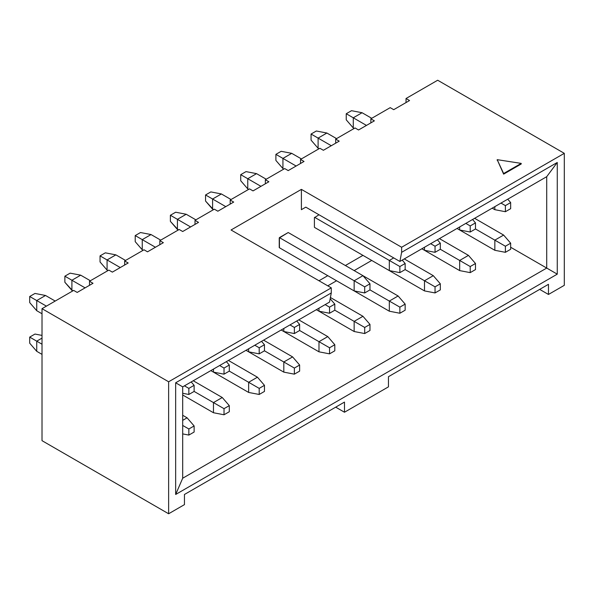 <?xml version="1.0" encoding="UTF-8"?>
<svg xmlns="http://www.w3.org/2000/svg" width="594" height="594" viewBox="0 0 594 594"><rect width="100%" height="100%" fill="white"/><g stroke="black" fill="none" stroke-linecap="round" stroke-linejoin="round"><path stroke-width="0.89" d="M89.494 281.259L108.836 270.092L112.355 272.126L128.178 262.986L124.658 260.959L144.008 249.784L147.52 251.819L144.008 249.784L124.658 260.959L124.658 265.021L124.658 260.959L128.178 262.986L112.355 272.126L108.836 270.092L89.494 281.259L89.494 285.32L89.494 281.259L93.006 283.293L89.494 281.259M77.183 292.434L93.006 283.293L77.183 292.434L73.663 290.399L77.183 292.434M175.661 494.475L182.692 478.229L182.692 386.85L175.661 382.788L175.661 494.475L557.269 274.153L546.718 268.065L182.692 478.229L175.661 494.475L175.661 382.788L182.692 386.85L182.692 478.229L546.718 268.065L510.662 247.253L557.269 274.153L175.661 494.475M42.011 440.666L42.011 308.672L73.663 290.399L42.011 308.672L42.011 440.666L168.629 513.765L168.629 381.779L42.011 308.672L168.629 381.779L168.629 513.765L42.011 440.666M184.452 494.475L184.452 504.625L168.629 513.765L184.452 504.625L184.452 494.475L344.483 402.086L184.452 494.475M182.692 386.85L329.536 302.079L331.289 292.939L175.661 382.788L331.289 292.939L331.289 287.86L168.629 381.779L331.289 287.86L231.051 229.989L301.396 189.375L401.633 247.253L401.633 252.324L557.269 162.474L557.269 274.153L557.269 162.474L401.633 252.324L401.633 247.253L564.3 153.334L401.633 247.253L301.396 189.375L301.396 209.682L305.791 207.143L399.873 261.464L401.633 252.324L399.873 261.464L546.718 176.685L557.269 162.474L546.718 176.685L546.718 268.065L546.718 176.685L399.873 261.464L305.791 207.143L301.396 209.682L305.791 207.143L301.396 209.682L301.396 189.375L231.051 229.989L331.289 287.86L331.289 292.939L329.536 302.079L182.692 386.85M327.777 285.833L336.568 280.754L327.777 285.833M354.15 270.604L371.74 260.447L354.15 270.604M362.949 255.375L345.359 265.525L362.949 255.375M327.777 275.683L318.985 280.754L327.777 275.683M344.483 402.086L344.483 412.236L388.446 386.857L388.446 376.7L548.47 284.311L548.47 294.461L564.3 285.328L564.3 153.334L437.681 80.235L406.029 98.507L409.548 100.542L393.718 109.675L390.206 107.648L370.856 118.815L374.376 120.849L358.546 129.982L355.034 127.955L335.692 139.122L339.204 141.149L323.381 150.289L319.862 148.262L300.519 159.43L304.031 161.457L288.209 170.597L284.689 168.562L265.347 179.73L268.867 181.764L253.037 190.904L249.517 188.87L230.175 200.037L233.694 202.071L217.864 211.204L214.345 209.177L195.003 220.344L198.522 222.379L182.692 231.512L179.18 229.484L159.831 240.652L163.35 242.679L147.52 251.819L163.35 242.679L159.831 240.652L179.18 229.484L182.692 231.512L198.522 222.379L195.003 220.344L214.345 209.177L217.864 211.204L233.694 202.071L230.175 200.037L249.517 188.87L253.037 190.904L268.867 181.764L265.347 179.73L284.689 168.562L288.209 170.597L304.031 161.457L300.519 159.43L319.862 148.262L323.381 150.289L339.204 141.149L335.692 139.122L355.034 127.955L358.546 129.982L374.376 120.849L370.856 118.815L390.206 107.648L393.718 109.675L409.548 100.542L406.029 98.507L437.681 80.235L564.3 153.334L564.3 285.328L548.47 294.461L548.47 284.311L388.446 376.7L388.446 386.857L344.483 412.236L344.483 402.086M503.63 174.146L497.193 159.667L497.193 160.276L497.193 159.667L521.213 163.387L521.213 163.996L503.63 174.146L521.213 163.996L521.213 163.387L503.63 173.537L503.63 174.146M300.519 163.491L300.519 159.43L300.519 163.491M265.347 183.791L265.347 179.73L265.347 183.791M230.175 204.098L230.175 200.037L230.175 204.098M195.003 224.406L195.003 220.344L195.003 224.406M159.831 244.713L159.831 240.652L159.831 244.713M406.029 102.569L406.029 98.507L406.029 102.569M370.856 122.876L370.856 118.815L370.856 122.876M335.692 143.184L335.692 139.122L335.692 143.184M335.692 407.157L344.483 412.236L335.692 407.157M539.679 289.389L548.47 294.461L539.679 289.389M314.412 217.708L314.412 227.25L314.412 217.708M279.239 238.008L279.239 247.557L279.239 238.008M521.213 163.387L497.193 159.667L503.63 173.537L521.213 163.387M279.418 247.757L354.15 290.912L279.418 247.757M279.418 237.912L288.209 232.529L362.949 275.675L288.209 232.529L279.418 237.607L279.418 247.453L279.418 237.912M314.582 217.604L318.985 214.761L314.582 217.604M314.582 227.45L389.322 270.604L389.322 260.447L314.582 217.3L389.322 260.447L393.718 257.907L389.322 260.447L389.322 270.604L314.582 227.45M314.582 268.065L389.322 311.211L389.322 301.061L369.98 289.894L389.322 301.061L398.114 295.983L362.949 275.683L398.114 295.983L389.322 301.061L389.322 311.211L314.582 268.065M349.755 247.757L424.495 290.912L349.755 247.757M424.495 250.297L421.859 248.775L424.495 250.297L424.495 247.253L424.495 250.297L435.046 252.324L424.495 250.297M492.196 208.16L494.839 209.682L494.839 206.638L494.839 209.682L492.196 208.16M459.667 260.447L440.325 249.28L459.667 260.447L468.458 255.375L439.441 238.617L468.458 255.375L459.667 260.447L459.667 270.604L459.667 260.447L470.218 266.543L459.667 260.447M421.859 248.775L459.667 270.604L421.859 248.775M221.384 193.948L231.051 199.532L221.384 193.948L212.593 199.027L225.779 206.638L212.593 199.027L212.593 209.177L213.469 209.682L205.554 201.054L205.554 194.966L212.593 199.027L221.384 193.948L210.833 191.914L221.384 193.948M354.15 280.754L279.418 237.607L354.15 280.754L362.949 275.675L369.98 283.798L369.98 289.894L364.701 292.939L354.15 290.912L354.15 280.754L354.15 290.912L364.701 292.939L364.701 286.85L354.15 280.754L364.701 286.85L369.98 283.798L362.949 275.675L354.15 280.754M186.212 214.256L195.886 219.839L186.212 214.256L177.42 219.327L190.607 226.945L177.42 219.327L177.42 229.484L178.297 229.989L170.381 221.362L170.381 215.266L177.42 219.327L186.212 214.256L175.661 212.221L186.212 214.256M318.985 311.211L316.342 309.689L318.985 311.211L318.985 308.167L318.985 311.211L329.536 313.246L318.985 311.211M298.76 319.847L327.777 336.598L298.76 319.847M318.985 351.826L281.17 329.997L318.985 351.826L318.985 341.676L299.636 330.502L318.985 341.676L327.777 336.598L334.808 344.72L334.808 350.809L329.536 353.853L318.985 351.826L329.536 353.853L329.536 347.765L318.985 341.676L318.985 351.826M281.17 329.997L283.813 331.519L283.813 328.475L283.813 331.519L281.17 329.997M151.039 234.556L160.714 240.139L151.039 234.556L142.248 239.634L142.248 249.792L143.124 250.297L142.248 249.792L142.248 239.634L155.435 247.253L135.217 235.573L135.217 241.669L142.248 249.792L135.217 241.669L135.217 235.573L142.248 239.634L151.039 234.556L140.488 232.529L151.039 234.556M283.813 361.976L264.464 350.809L283.813 361.976L292.604 356.905L263.588 340.147L292.604 356.905L283.813 361.976L283.813 372.134L283.813 361.976L294.364 368.072L283.813 361.976M245.998 350.304L283.813 372.134L246.005 350.304M354.15 321.369L334.808 310.202L354.15 321.369L362.949 316.29L330.413 297.505L362.949 316.29L354.15 321.369L354.15 331.519L354.15 321.369L364.701 327.457L354.15 321.369M316.342 309.689L354.15 331.519L316.342 309.689M260.952 186.33L247.757 178.72L247.757 188.87L248.641 189.382L247.757 188.87L247.757 178.72L260.952 186.33M80.695 275.171L90.37 280.754L80.695 275.171L71.904 280.249L85.091 287.86L71.904 280.249L71.904 290.399L72.787 290.904L64.872 282.276L64.872 276.188L71.904 280.249L80.695 275.171L70.144 273.143L80.695 275.171M213.469 372.134L210.833 370.611L213.469 372.134L213.469 369.082L213.469 372.134L224.02 374.161L213.469 372.134M193.243 380.761L222.26 397.512L193.243 380.761M213.469 412.741L182.692 394.973L213.469 412.741L213.469 402.591L222.26 397.512L229.299 405.635L229.299 411.731L224.02 414.775L213.469 412.741L224.02 414.775L224.02 408.679L194.127 391.424L213.469 402.591L213.469 412.741M182.692 420.359L187.088 417.82L182.692 415.28L187.088 417.82L182.692 420.359M248.641 382.284L257.432 377.205L228.415 360.454L257.432 377.205L248.641 382.284L229.299 371.116L248.641 382.284L248.641 392.441L210.833 370.611L248.641 392.441L248.641 382.284L259.192 388.379L248.641 382.284M459.667 229.989L457.031 228.467L459.667 229.989L459.667 226.945L459.667 229.989L470.218 232.024L459.667 229.989M424.495 280.754L405.153 269.587L424.495 280.754L433.286 275.675L404.269 258.925L433.286 275.675L424.495 280.754L424.495 290.912L424.495 280.754L435.046 286.85L424.495 280.754M494.839 250.297L457.031 228.467L494.839 250.297L494.839 240.147L475.49 228.972L494.839 240.147L503.63 235.068L474.613 218.317L503.63 235.068L494.839 240.147L494.839 250.297L505.39 252.324L494.839 250.297M291.721 153.334L301.396 158.917L291.721 153.334L282.93 158.412L282.93 168.562L283.813 169.075L282.93 168.562L282.93 158.412L296.124 166.03L275.898 154.351L275.898 160.439L282.93 168.562L275.898 160.439L275.898 154.351L282.93 158.412L291.721 153.334L281.17 151.307L291.721 153.334M437.392 239.805L440.325 243.191L440.325 249.28L435.046 252.324L435.046 246.235L430.65 243.696L435.046 246.235L440.325 243.191L437.392 239.805M353.274 117.798L353.274 127.955L354.15 128.46L353.274 127.955L353.274 117.798L366.461 125.416L346.243 113.736L346.243 119.832L353.274 127.955L346.243 119.832L346.243 113.736L353.274 117.798L362.065 112.726L371.74 118.31L362.065 112.726L353.274 117.798M494.839 209.682L505.39 211.716L505.39 205.621L500.994 203.089L505.39 205.621L510.662 202.576L507.736 199.19L510.662 202.576L510.662 208.672L505.39 211.716L494.839 209.682M459.667 270.604L470.218 272.631L470.218 266.543L475.49 263.498L468.458 255.375L475.49 263.498L475.49 269.587L470.218 272.631L459.667 270.604M330.175 298.752L334.808 304.106L334.808 310.202L329.536 313.246L329.536 307.15L325.133 304.611L329.536 307.15L334.808 304.106L330.175 298.752M327.777 336.598L318.985 341.676L329.536 347.765L334.808 344.72L327.777 336.598M283.813 331.519L294.364 333.553L294.364 327.457L289.969 324.918L294.364 327.457L299.636 324.413L296.71 321.027L299.636 324.413L299.636 330.502L294.364 333.553L283.813 331.519M283.813 372.134L294.364 374.161L294.364 368.072L299.636 365.028L292.604 356.905L299.636 365.028L299.636 371.116L294.364 374.161L283.813 372.134M354.15 331.519L364.701 333.553L364.701 327.457L369.98 324.413L362.949 316.29L369.98 324.413L369.98 330.502L364.701 333.553L354.15 331.519M266.223 179.225L256.556 173.641L247.757 178.72L240.726 174.658L240.726 180.747L247.757 188.87L240.726 180.747L240.726 174.658L247.757 178.72L256.556 173.641L266.223 179.225M389.322 270.604L399.873 272.631L399.873 266.543L389.322 260.447L399.873 266.543L405.153 263.498L402.22 260.113L405.153 263.498L405.153 269.587L399.873 272.631L389.322 270.604M389.322 311.211L399.873 313.246L399.873 307.15L389.322 301.061L399.873 307.15L405.153 304.106L398.114 295.983L405.153 304.106L405.153 310.202L399.873 313.246L389.322 311.211M226.366 361.642L229.299 365.02L229.299 371.116L224.02 374.161L224.02 368.072L219.624 365.533L224.02 368.072L229.299 365.02L226.366 361.642M222.26 397.512L213.469 402.591L224.02 408.679L229.299 405.635L222.26 397.512M42.011 344.208L36.731 341.164L36.731 351.321L42.011 354.366L36.731 351.321L36.731 341.164L42.011 344.208M182.692 433.895L188.847 435.083L188.847 428.987L182.692 425.438L188.847 428.987L194.127 425.943L187.088 417.82L194.127 425.943L194.127 432.031L188.847 435.083L182.692 433.895M46.406 306.14L36.731 300.557L36.731 310.707L42.011 313.751L36.731 310.707L36.731 300.557L46.406 306.14M182.692 393.28L188.847 394.468L188.847 388.379L184.452 385.84L188.847 388.379L194.127 385.328L191.194 381.942L194.127 385.328L194.127 391.424L188.847 394.468L182.692 393.28M45.53 295.478L55.197 301.061L45.53 295.478L36.731 300.557L29.7 296.495L29.7 302.584L36.731 310.707L29.7 302.584L29.7 296.495L36.731 300.557L45.53 295.478L34.979 293.443L45.53 295.478M248.641 392.441L259.192 394.468L259.192 388.379L264.464 385.328L257.432 377.205L264.464 385.328L264.464 391.424L259.192 394.468L248.641 392.441M475.49 228.972L470.218 232.024L470.218 225.928L465.822 223.389L470.218 225.928L475.49 222.884L472.564 219.498L475.49 222.884L475.49 228.972L475.49 222.884L470.218 225.928L470.218 232.024L475.49 228.972M318.102 138.105L318.102 148.262L318.978 148.767L318.102 148.262L318.102 138.105L331.289 145.723L311.07 134.044L311.07 140.139L318.102 148.262L311.07 140.139L311.07 134.044L318.102 138.105L326.893 133.034L336.568 138.617L326.893 133.034L318.102 138.105M264.464 350.809L259.192 353.853L248.641 351.826L248.641 348.782L248.641 351.826L259.192 353.853L259.192 347.765L254.796 345.225L259.192 347.765L264.464 344.72L261.538 341.335L264.464 344.72L264.464 350.809L264.464 344.72L259.192 347.765L259.192 353.853L264.464 350.809M120.263 267.552L107.076 259.942L107.076 270.092L107.952 270.604L107.076 270.092L107.076 259.942L120.263 267.552M115.867 254.863L125.542 260.447L115.867 254.863L107.076 259.942L100.044 255.88L100.044 261.969L107.076 270.092L100.044 261.969L100.044 255.88L107.076 259.942L115.867 254.863L105.316 252.836L115.867 254.863M440.325 289.894L435.046 292.939L424.495 290.912L435.046 292.939L435.046 286.85L440.325 283.798L433.286 275.675L440.325 283.798L440.325 289.894L440.325 283.798L435.046 286.85L435.046 292.939L440.325 289.894M510.662 249.28L505.39 252.324L505.39 246.235L494.839 240.147L505.39 246.235L510.662 243.191L503.63 235.068L510.662 243.191L510.662 249.28L510.662 243.191L505.39 246.235L505.39 252.324L510.662 249.28M42.011 338.12L36.731 341.164L29.7 337.102L29.7 343.198L36.731 351.321L29.7 343.198L29.7 337.102L36.731 341.164L42.011 338.12M435.046 246.235L435.046 252.324L440.325 249.28L440.325 243.191L435.046 246.235M505.39 205.621L505.39 211.716L510.662 208.672L510.662 202.576L505.39 205.621M351.514 110.692L362.065 112.726L351.514 110.692L346.243 113.736L351.514 110.692M470.218 266.543L470.218 272.631L475.49 269.587L475.49 263.498L470.218 266.543M210.833 191.914L205.554 194.966L210.833 191.914M364.701 286.85L364.701 292.939L369.98 289.894L369.98 283.798L364.701 286.85M212.593 199.027L205.554 194.966L205.554 201.054L212.593 209.177L212.593 199.027M175.661 212.221L170.381 215.266L175.661 212.221M329.536 307.15L329.536 313.246L334.808 310.202L334.808 304.106L329.536 307.15M177.42 219.327L170.381 215.266L170.381 221.362L177.42 229.484L177.42 219.327M329.536 347.765L329.536 353.853L334.808 350.809L334.808 344.72L329.536 347.765M294.364 327.457L294.364 333.553L299.636 330.502L299.636 324.413L294.364 327.457M140.488 232.529L135.217 235.573L140.488 232.529M294.364 368.072L294.364 374.161L299.636 371.116L299.636 365.028L294.364 368.072M364.701 327.457L364.701 333.553L369.98 330.502L369.98 324.413L364.701 327.457M256.556 173.641L246.005 171.614L240.726 174.658L246.005 171.614L256.556 173.641M399.873 266.543L399.873 272.631L405.153 269.587L405.153 263.498L399.873 266.543M399.873 307.15L399.873 313.246L405.153 310.202L405.153 304.106L399.873 307.15M70.144 273.143L64.872 276.188L70.144 273.143M224.02 368.072L224.02 374.161L229.299 371.116L229.299 365.02L224.02 368.072M71.904 280.249L64.872 276.188L64.872 282.276L71.904 290.399L71.904 280.249M224.02 408.679L224.02 414.775L229.299 411.731L229.299 405.635L224.02 408.679M188.847 428.987L188.847 435.083L194.127 432.031L194.127 425.943L188.847 428.987M34.979 334.058L42.011 335.41L34.979 334.058L29.7 337.102L34.979 334.058M188.847 388.379L188.847 394.468L194.127 391.424L194.127 385.328L188.847 388.379M259.192 388.379L259.192 394.468L264.464 391.424L264.464 385.328L259.192 388.379M316.342 130.999L326.893 133.034L316.342 130.999L311.07 134.044L316.342 130.999M281.17 151.307L275.898 154.351L281.17 151.307M105.316 252.836L100.044 255.88L105.316 252.836M34.979 293.443L29.7 296.495L34.979 293.443"/></g></svg>

